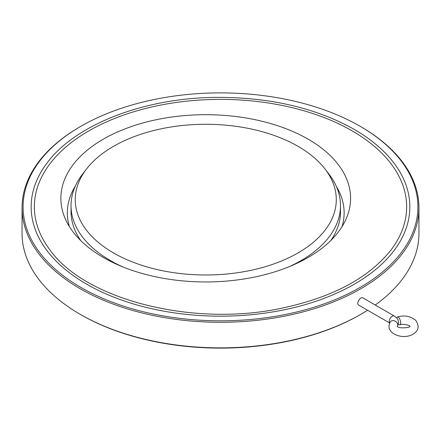 <?xml version="1.0" encoding="UTF-8"?>
<svg xmlns="http://www.w3.org/2000/svg" width="441" height="441" viewBox="0 0 441 441"><rect width="100%" height="100%" fill="white"/><g stroke="black" fill="none" stroke-linecap="round" stroke-linejoin="round"><path stroke-width="0.66" d="M398.41 323.926A4.178 1.604 -107.1 0 0 399.976 324.918A4.178 1.604 -107.1 0 0 400.599 321.803A4.178 1.604 -107.1 0 0 398.747 317.514A4.178 1.604 -107.1 0 0 397.517 316.936A4.178 1.604 -107.1 0 0 396.828 318.099M389.767 322.961A4.178 2.414 120 0 1 389.612 319.543A4.178 2.414 120 0 1 392.22 316.23A4.178 2.414 120 0 1 394.309 316.026L362.899 297.89C360.385 296.143 355.843 303.761 358.72 305.128L389.734 323.033M298.055 146.351A130.514 75.35 180 0 1 324.912 168.87A130.514 75.35 180 0 1 205.765 274.986A130.514 75.35 180 0 1 86.623 168.87A130.514 75.35 180 0 1 298.055 146.351M324.912 168.87L328.765 173.842A134.737 77.792 180 0 1 340.502 205.6A134.737 77.792 180 0 1 289.302 266.64M122.852 266.921A134.737 77.792 180 0 1 71.029 205.6A134.737 77.792 180 0 1 82.77 173.842L86.623 168.87M340.502 205.6L340.502 211.57A134.737 77.792 180 0 1 330.888 240.433M80.808 240.665A134.737 77.792 180 0 1 71.029 211.57L71.029 205.6M69.413 226.619A138.391 79.898 180 0 1 75.4 185.953M336.334 186.4A138.391 79.898 180 0 1 342.045 226.619M308.16 257.461A144.857 83.63 180 0 1 168.131 279.092A144.857 83.63 180 0 1 65.753 219.85A144.857 83.63 180 0 1 205.726 114.693A144.857 83.63 180 0 1 345.705 219.85A144.857 83.63 180 0 1 308.16 257.461M352.127 130.861A186.146 107.472 180 0 1 391.674 249.082C369.834 277.317 333.617 296.931 283.023 307.923C193.858 327.657 84.319 299.808 49.326 249.082A186.146 107.472 180 0 1 116.226 117.83A186.146 107.472 180 0 1 352.127 130.861M394.612 163.903A189.343 109.313 180 0 1 220.5 316.169A189.343 109.313 180 0 1 46.388 163.903C74.557 124.66 144.312 97.659 217.159 97.373C270.256 97.301 315.927 107.962 354.167 129.351C371.416 139.339 384.899 150.855 394.612 163.903M360.826 126.694L360.088 126.264A197.408 113.971 180 0 1 360.088 287.444A197.408 113.971 180 0 1 80.912 287.444A197.408 113.971 180 0 1 80.912 126.264A197.408 113.971 180 0 1 360.088 126.264L360.826 126.694A198.45 114.572 180 0 1 418.95 207.705A198.45 114.572 180 0 1 220.5 322.283A198.45 114.572 180 0 1 22.05 207.705A198.45 114.572 180 0 1 80.174 126.694L80.912 126.264M367.557 310.227A198.45 114.572 180 0 1 360.826 314.306L360.088 314.736A197.408 113.971 180 0 1 80.912 314.736L80.174 314.306A198.45 114.572 180 0 1 22.05 233.295L22.05 207.705M418.95 207.705L418.95 233.295A198.45 114.572 180 0 1 375.252 305.018M360.826 314.306A198.45 114.572 180 0 1 80.174 314.306M397.49 326.224A4.178 3.192 -146.8 0 0 393.89 320.706A4.178 3.192 -146.8 0 0 390.395 321.831C383.846 332.735 401.916 340.325 412.418 334.521C418.647 331.042 419.744 326.312 415.709 320.326C410.411 316.12 404.347 314.99 397.517 316.936M397.363 326.445L397.363 326.048C396.724 328.793 411.299 328.016 409.959 326.048M409.959 326.445C410.312 325.392 402.418 323.363 399.976 324.918M394.309 316.026C398.229 319.086 397.843 318.959 398.537 322.608L397.385 326.406"/></g></svg>

